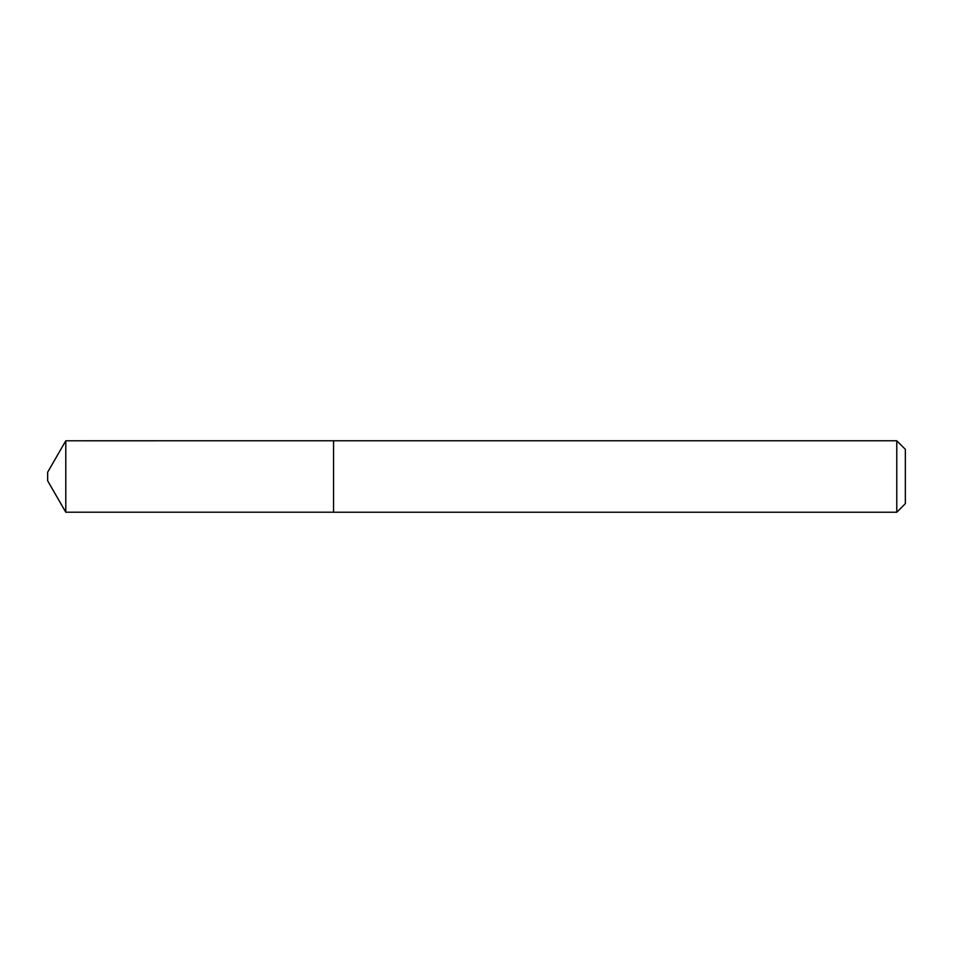 <?xml version="1.0" encoding="UTF-8"?>
<svg xmlns="http://www.w3.org/2000/svg" width="953" height="953" viewBox="0 0 953 953"><rect width="100%" height="100%" fill="white"/><g stroke="black" fill="none" stroke-linecap="round" stroke-linejoin="round"><path stroke-width="1.43" d="M65.793 512.214L65.793 440.786L47.65 472.211L47.65 480.788L65.793 512.214L333.55 512.214L333.55 440.762L65.793 440.786M896.773 440.762L905.35 449.339L905.35 503.66L896.773 512.237L896.773 440.762L333.55 440.762M896.773 512.237L333.55 512.237"/></g></svg>

